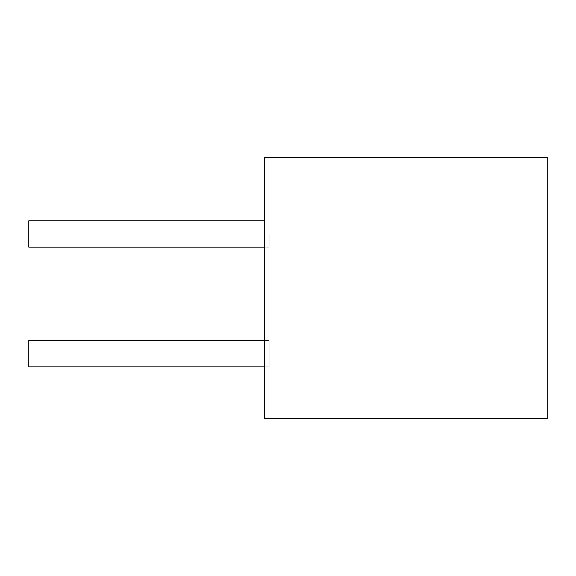 <?xml version="1.0" encoding="UTF-8"?>
<svg xmlns="http://www.w3.org/2000/svg" width="576" height="576" viewBox="0 0 576 576"><rect width="100%" height="100%" fill="white"/><g stroke="black" fill="none" stroke-linecap="round" stroke-linejoin="round"><path stroke-width="0.43" stroke-dasharray="2.88 2.16" d="M547.2 418.63L264.434 418.63L264.434 157.37L547.2 157.37L547.2 418.63M28.8 233.964L28.8 247.162L28.8 233.964M269.15 233.964L269.15 247.162L269.15 233.964M264.434 247.162L28.8 247.162L269.15 247.162L28.8 247.162L28.8 220.774L264.434 220.774M264.434 366.862L28.8 366.862L28.8 340.474L28.8 366.862L28.8 340.474L28.8 366.862L28.8 340.474L28.8 366.862L28.8 340.474L269.15 340.474L269.15 366.862L269.15 340.474L269.15 366.862L269.15 340.474L269.15 366.862L269.15 340.474L269.15 366.862L269.15 340.474L264.434 340.474M28.8 366.862L269.15 366.862L28.8 366.862M28.8 340.474L269.15 340.474L28.8 340.474"/><path stroke-width="0.86" d="M547.2 418.63L264.434 418.63L264.434 157.37L547.2 157.37L547.2 418.63M264.434 220.774L28.8 220.774L28.8 247.162L264.434 247.162M264.434 340.474L28.8 340.474L28.8 366.862L264.434 366.862"/></g></svg>

